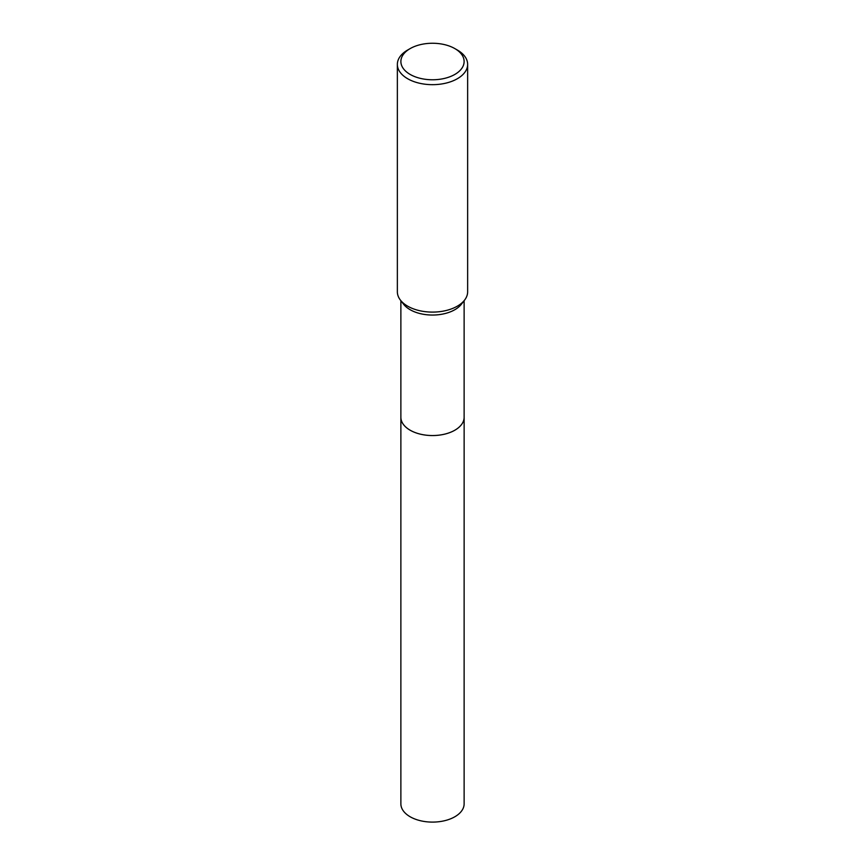 <?xml version="1.0" encoding="UTF-8"?>
<svg xmlns="http://www.w3.org/2000/svg" width="865" height="865" viewBox="0 0 865 865"><rect width="100%" height="100%" fill="white"/><g stroke="black" fill="none" stroke-linecap="round" stroke-linejoin="round"><path stroke-width="1.3" d="M464.127 416.908A31.637 18.262 180 0 1 464.137 417.287A31.627 18.262 180 0 1 454.86 430.197A31.627 18.262 180 0 1 420.401 434.154A31.627 18.262 180 0 1 400.873 417.287A31.637 18.262 180 0 1 400.873 416.908M464.127 417.017A31.627 18.262 180 0 1 454.86 430.208A31.627 18.262 180 0 1 420.174 434.111A31.627 18.262 180 0 1 400.873 417.017M454.86 48.602L457.347 50.029A35.141 20.284 180 0 1 467.641 64.378L467.641 291.819A35.141 20.284 180 0 1 464.581 300.101L461.369 304.242A31.627 18.262 180 0 1 454.86 309.692A31.627 18.262 180 0 1 403.631 304.242L400.419 300.101A35.141 20.284 180 0 1 397.359 291.819L397.359 64.378A35.141 20.284 180 0 1 407.653 50.029L410.14 48.602A31.627 18.262 180 0 1 454.86 48.602A31.627 18.262 180 0 1 454.86 74.422A31.627 18.262 180 0 1 410.14 74.422A31.627 18.262 180 0 1 410.14 48.602L407.653 50.029M464.581 300.101A35.141 20.284 180 0 1 457.347 306.156A35.141 20.284 180 0 1 400.419 300.101M467.641 64.378A35.141 20.284 180 0 1 457.347 78.726A35.141 20.284 180 0 1 419.049 83.126A35.141 20.284 180 0 1 397.359 64.378M400.863 417.287A31.637 18.262 180 0 0 410.129 430.208A31.637 18.262 180 0 0 444.61 434.165A31.637 18.262 180 0 0 464.137 417.287L464.127 803.845A31.627 18.262 180 0 1 444.599 820.712A31.627 18.262 180 0 1 410.14 816.755A31.627 18.262 180 0 1 400.873 803.845L400.873 300.685M464.127 417.287L464.127 300.685"/></g></svg>
